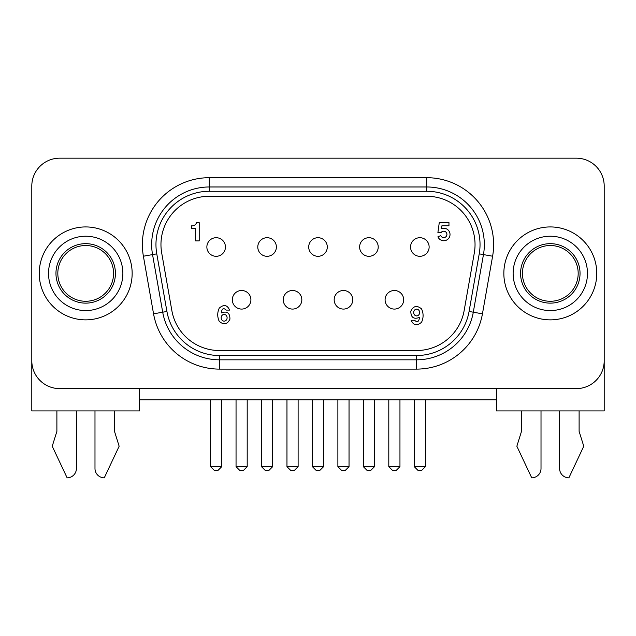 <?xml version="1.0" encoding="UTF-8"?>
<svg xmlns="http://www.w3.org/2000/svg" width="636" height="636" viewBox="0 0 636 636"><rect width="100%" height="100%" fill="white"/><g stroke="black" fill="none" stroke-linecap="round" stroke-linejoin="round"><path stroke-width="0.95" d="M416.652 315.893A3.371 2.981 -90 0 1 416.652 309.152A3.371 2.981 -90 0 1 416.652 315.893M440.748 235.622A3.204 3.204 0 0 0 444.922 237.379A3.204 3.204 0 0 0 444.087 231.226A3.204 3.204 0 0 0 441.106 232.545L437.902 232.545L439.277 222.592L448.96 222.592L448.96 225.772L441.933 225.772L441.44 228.682A6.257 6.257 0 0 1 449.588 232.212A6.257 6.257 0 0 1 446.043 240.321A6.257 6.257 0 0 1 437.934 236.767L440.748 235.622M224.142 314.43A3.355 2.965 90 0 1 224.142 321.14A3.355 2.965 90 0 1 224.142 314.43M221.312 312.928C227.06 310.773 229.93 312.848 229.938 319.145C227.378 324.432 223.816 325.179 219.253 321.379C217.234 316.982 217.226 312.57 219.237 308.142C223.753 304.167 227.211 304.819 229.612 310.098L226.17 310.098C223.49 307.554 221.869 308.5 221.312 312.928M195.65 228.396L191.42 228.396L191.42 225.852L192.748 225.852A4.587 4.587 0 0 0 196.516 222.664L199.203 222.664L199.203 240.901L195.65 240.901L195.65 228.396M419.49 317.404C413.718 319.566 410.824 317.483 410.816 311.155C413.392 305.837 416.97 305.089 421.557 308.905C423.592 313.325 423.592 317.762 421.581 322.214C417.033 326.204 413.559 325.553 411.15 320.25L414.608 320.25C417.296 322.802 418.925 321.856 419.49 317.404M414.267 399.774L414.267 466.673L417.987 470.394L421.7 470.394L425.42 466.673L425.42 399.774M425.42 466.673L414.267 466.673M419.84 237.713A9.294 9.294 0 0 0 410.554 247.007A9.294 9.294 0 0 0 419.84 256.3A9.294 9.294 0 0 0 429.133 247.007A9.294 9.294 0 0 0 419.84 237.713A9.294 9.294 0 0 0 410.554 247.007A9.294 9.294 0 0 0 419.84 256.3M363.347 399.774L363.347 466.673L367.059 470.394L370.78 470.394L374.493 466.673L374.493 399.774M374.493 466.673L363.347 466.673M368.92 237.713A9.294 9.294 0 0 0 359.626 247.007A9.294 9.294 0 0 0 368.92 256.3A9.294 9.294 0 0 0 378.213 247.007A9.294 9.294 0 0 0 368.92 237.713A9.294 9.294 0 0 0 359.626 247.007A9.294 9.294 0 0 0 368.92 256.3M312.427 399.774L312.427 466.673L316.14 470.394L319.86 470.394L323.573 466.673L323.573 399.774M323.573 466.673L312.427 466.673M318 237.713A9.294 9.294 0 0 0 308.706 247.007A9.294 9.294 0 0 0 318 256.3A9.294 9.294 0 0 0 327.294 247.007A9.294 9.294 0 0 0 318 237.713A9.294 9.294 0 0 0 308.706 247.007A9.294 9.294 0 0 0 318 256.3M261.507 399.774L261.507 466.673L265.22 470.394L268.941 470.394L272.653 466.673L272.653 399.774M272.653 466.673L261.507 466.673M267.08 237.713A9.294 9.294 0 0 0 257.787 247.007A9.294 9.294 0 0 0 267.08 256.3A9.294 9.294 0 0 0 276.374 247.007A9.294 9.294 0 0 0 267.08 237.713A9.294 9.294 0 0 0 257.787 247.007A9.294 9.294 0 0 0 267.08 256.3M210.58 399.774L210.58 466.673L214.3 470.394L218.013 470.394L221.733 466.673L221.733 399.774M221.733 466.673L210.58 466.673M216.16 237.713A9.294 9.294 0 0 0 206.867 247.007A9.294 9.294 0 0 0 216.16 256.3A9.294 9.294 0 0 0 225.446 247.007A9.294 9.294 0 0 0 216.16 237.713A9.294 9.294 0 0 0 206.867 247.007A9.294 9.294 0 0 0 216.16 256.3M388.803 399.774L388.803 466.673L392.523 470.394L396.244 470.394L399.957 466.673L399.957 399.774M399.957 466.673L388.803 466.673M394.384 290.493A9.294 9.294 0 0 0 385.09 299.787A9.294 9.294 0 0 0 394.384 309.08A9.294 9.294 0 0 0 403.677 299.787A9.294 9.294 0 0 0 394.384 290.493A9.294 9.294 0 0 0 385.09 299.787A9.294 9.294 0 0 0 394.384 309.08M337.883 399.774L337.883 466.673L341.604 470.394L345.316 470.394L349.037 466.673L349.037 399.774M349.037 466.673L337.883 466.673M343.464 290.493A9.294 9.294 0 0 0 334.17 299.787A9.294 9.294 0 0 0 343.464 309.08A9.294 9.294 0 0 0 352.749 299.787A9.294 9.294 0 0 0 343.464 290.493A9.294 9.294 0 0 0 334.17 299.787A9.294 9.294 0 0 0 343.464 309.08M286.963 399.774L286.963 466.673L290.684 470.394L294.396 470.394L298.117 466.673L298.117 399.774M298.117 466.673L286.963 466.673M292.536 290.493A9.294 9.294 0 0 0 283.251 299.787A9.294 9.294 0 0 0 292.536 309.08A9.294 9.294 0 0 0 301.83 299.787A9.294 9.294 0 0 0 292.536 290.493A9.294 9.294 0 0 0 283.251 299.787A9.294 9.294 0 0 0 292.536 309.08M236.043 399.774L236.043 466.673L239.756 470.394L243.477 470.394L247.197 466.673L247.197 399.774M247.197 466.673L236.043 466.673M241.616 290.493A9.294 9.294 0 0 0 232.323 299.787A9.294 9.294 0 0 0 241.616 309.08A9.294 9.294 0 0 0 250.91 299.787A9.294 9.294 0 0 0 241.616 290.493A9.294 9.294 0 0 0 232.323 299.787A9.294 9.294 0 0 0 241.616 309.08M39.965 380.455A27.873 27.873 0 0 0 59.673 388.62L576.327 388.62L59.673 388.62A27.873 27.873 0 0 1 31.8 360.747L31.8 186.054L31.8 360.747M604.2 360.747L604.2 186.054L604.2 360.747A27.873 27.873 0 0 1 576.327 388.62M576.327 158.173L59.673 158.173L576.327 158.173A27.873 27.873 0 0 1 604.2 186.054M503.847 273.401A46.46 46.46 0 0 1 550.307 226.933A46.46 46.46 0 0 1 596.767 273.401A46.46 46.46 0 0 1 550.307 319.86A46.46 46.46 0 0 1 503.847 273.401A46.46 46.46 0 0 1 550.307 226.933A46.46 46.46 0 0 1 596.767 273.401A46.46 46.46 0 0 1 550.307 319.86A46.46 46.46 0 0 1 503.847 273.401M39.233 273.401A46.46 46.46 0 0 1 85.693 226.933A46.46 46.46 0 0 1 132.153 273.401A46.46 46.46 0 0 1 85.693 319.86A46.46 46.46 0 0 1 39.233 273.401A46.46 46.46 0 0 1 85.693 226.933A46.46 46.46 0 0 1 132.153 273.401A46.46 46.46 0 0 1 85.693 319.86A46.46 46.46 0 0 1 39.233 273.401M31.8 186.054A27.873 27.873 0 0 1 59.673 158.173M209.284 191.269L426.716 191.269A53.321 53.321 0 0 1 479.226 253.851L469.074 311.465A53.321 53.321 0 0 1 416.564 355.524L219.436 355.524A53.321 53.321 0 0 1 166.926 311.465L156.774 253.851A53.321 53.321 0 0 1 209.284 191.269L209.284 186.976A57.614 57.614 0 0 0 152.545 254.599L162.705 312.204A57.614 57.614 0 0 0 219.436 359.817L416.564 359.817A57.614 57.614 0 0 0 473.295 312.204L483.455 254.599A57.614 57.614 0 0 0 426.716 186.976L209.284 186.976L209.284 177.69A66.907 66.907 0 0 0 143.394 256.213L153.554 313.818A66.907 66.907 0 0 0 219.436 369.111L416.564 369.111L416.564 355.524M219.436 350.523L416.564 350.523A48.32 48.32 0 0 0 464.145 310.591L474.305 252.985A48.32 48.32 0 0 0 426.716 196.27L209.284 196.27A48.32 48.32 0 0 0 161.695 252.985L171.855 310.591A48.32 48.32 0 0 0 219.436 350.523M31.8 273.401L31.8 410.92L139.586 410.92L139.586 388.62M496.414 388.62L496.414 410.92L604.2 410.92L604.2 273.401M496.414 399.774L139.586 399.774M541.013 410.92L541.013 468.533A9.294 9.294 0 0 1 531.72 477.827L516.853 446.233L521.496 431.367L521.496 410.92M579.11 410.92L579.11 431.367L583.761 446.233L568.886 477.827A9.294 9.294 0 0 1 559.601 468.533L559.601 410.92M76.4 410.92L76.4 468.533A9.294 9.294 0 0 1 67.114 477.827L52.239 446.233L56.89 431.367L56.89 410.92M114.504 410.92L114.504 431.367L119.147 446.233L104.28 477.827A9.294 9.294 0 0 1 94.987 468.533L94.987 410.92M580.04 273.401A29.733 29.733 0 0 1 550.307 303.134A29.733 29.733 0 0 1 520.574 273.401A29.733 29.733 0 0 1 550.307 243.66A29.733 29.733 0 0 1 580.04 273.401M522.426 273.401A27.873 27.873 0 0 0 550.307 301.273A27.873 27.873 0 0 0 578.18 273.401A27.873 27.873 0 0 0 550.307 245.52A27.873 27.873 0 0 0 522.426 273.401M115.426 273.401A29.733 29.733 0 0 1 85.693 303.134A29.733 29.733 0 0 1 55.96 273.401A29.733 29.733 0 0 1 85.693 243.66A29.733 29.733 0 0 1 115.426 273.401M57.82 273.401A27.873 27.873 0 0 0 85.693 301.273A27.873 27.873 0 0 0 113.574 273.401A27.873 27.873 0 0 0 85.693 245.52A27.873 27.873 0 0 0 57.82 273.401M416.564 369.111A66.907 66.907 0 0 0 482.446 313.818L492.606 256.213A66.907 66.907 0 0 0 426.716 177.69L209.284 177.69M426.716 177.69L426.716 191.269M492.606 256.213L479.226 253.851M156.774 253.851L143.394 256.213M482.446 313.818L469.074 311.465M166.926 311.465L153.554 313.818M219.436 355.524L219.436 369.111M550.307 310.567A37.166 37.166 0 0 0 587.473 273.401A37.166 37.166 0 0 0 550.307 236.226A37.166 37.166 0 0 0 513.133 273.401A37.166 37.166 0 0 0 550.307 310.567M85.693 310.567A37.166 37.166 0 0 0 122.867 273.401A37.166 37.166 0 0 0 85.693 236.226A37.166 37.166 0 0 0 48.527 273.401A37.166 37.166 0 0 0 85.693 310.567"/></g></svg>
